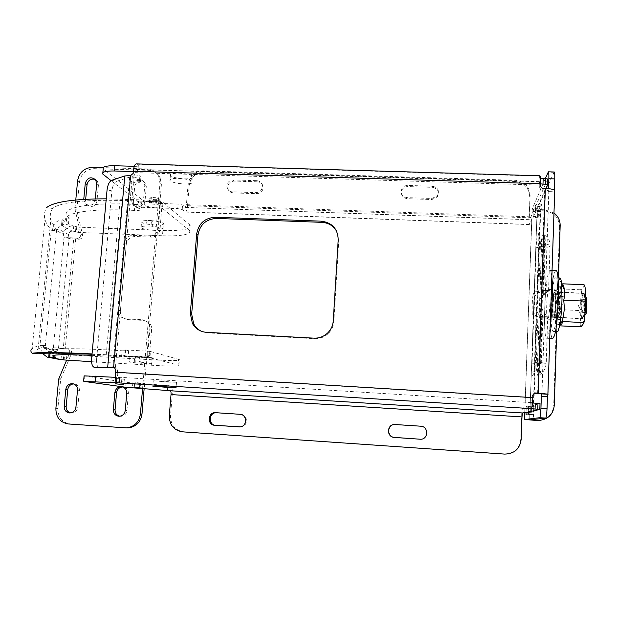 <?xml version="1.0" encoding="UTF-8"?>
<svg xmlns="http://www.w3.org/2000/svg" width="618" height="618" viewBox="0 0 618 618"><rect width="100%" height="100%" fill="white"/><g stroke="black" fill="none" stroke-linecap="round" stroke-linejoin="round"><path stroke-width="0.46" stroke-dasharray="3.09 2.32" d="M539.282 311.279L541.499 248.081C541.978 231.966 544.898 226.466 544.273 243.337L540.14 362.403C539.769 370.622 539.159 375.35 538.309 376.586C537.521 376.192 537.227 372.051 537.428 364.156L539.282 311.279L540.642 314.021C543.701 316.478 545.926 317.884 547.309 318.247L547.834 318.023L547.648 317.266L543.029 311.387L541.26 362.596C540.989 368.946 540.511 372.963 539.831 374.639L539.668 374.825C538.981 374.5 538.726 370.924 538.896 364.11L540.642 314.021M539.29 315.342L537.637 362.72L536.679 370.205C536.269 370.027 536.123 367.841 536.231 363.647L537.869 316.903C535.312 316.092 533.983 314.431 533.882 311.905L534.354 298.842C534.647 295.906 536.107 293.898 538.718 292.824L543.261 290.452L540.147 290.931L537.05 294.044L536.455 310.7L539.29 315.342L542.318 317.752L547.834 318.023M536.385 308.915L534.5 362.125C534.145 370.027 533.573 374.585 532.801 375.775C532.083 375.404 531.828 371.418 532.036 363.817L533.882 311.905M150.885 197.636L149.68 198.339C150.522 199.096 152.6 199.575 155.914 199.776C158.417 199.823 159.599 199.56 159.467 198.988L156.787 197.953L156.393 202.596L159.073 203.608C159.212 204.172 158.023 204.427 155.52 204.38C152.206 204.172 150.128 203.701 149.278 202.959L150.491 202.279L150.885 197.636L151.34 197.451L150.946 202.094L155.558 202.341L155.952 197.698L156.787 197.953M178.463 178.363C185.964 178.811 190.699 179.954 192.661 181.785C193.071 183.299 190.228 184.025 184.133 183.948C176.686 183.507 171.966 182.364 169.965 180.526C169.533 179.027 172.36 178.301 178.463 178.363M184.55 178.865C190.645 178.934 193.488 178.193 193.071 176.64C191.117 174.77 186.389 173.612 178.888 173.171C172.793 173.117 169.965 173.859 170.39 175.388C172.391 177.266 177.103 178.424 184.55 178.865M138.749 182.673L136.872 183.021L133.735 182.403L134.176 177.366L137.312 177.984L139.189 177.629L138.749 182.673L139.228 182.449L139.676 177.397L139.189 177.629M115.682 378.463L124.342 379.236L115.682 378.463M167.965 382.055L176.516 382.248L153.249 380.734L167.965 382.055M547.679 318.17L541.685 317.969L537.869 316.903M548.753 290.707L541.229 297.049L542.944 247.81C543.415 238.772 544.087 234.415 544.976 234.732L545.37 243.724L543.631 294.052L548.753 290.707L543.261 290.452M137.026 382.712L144.836 383.446L137.026 382.712M547.787 179.197L535.574 206.335L540.217 206.489L537.76 211.696L533.226 211.541L529.556 219.699L185.269 207.401L182.58 204.991L178.146 204.064L160.332 203.438C151.518 202.943 145.4 201.677 141.986 199.629L103.198 168.807M134.291 166.312L135.45 166.35C137.613 166.366 138.617 166.095 138.455 165.524L136.346 163.886M539.908 175.782L539.228 177.621L540.379 178.169M139.676 177.397L140.95 176.539C140.24 174.886 128.93 174.121 130.182 175.806L133.249 177.065L132.8 182.109L129.734 180.881C128.474 179.22 139.792 179.992 140.51 181.607L139.228 182.449M134.176 177.366L133.249 177.065M155.952 197.698L151.34 197.451M111.055 180.626L141.584 204.218L141.986 199.629M160.332 203.438L159.946 207.965C151.132 207.47 145.006 206.227 141.584 204.218M159.946 207.965L177.775 208.606L182.217 209.525L185.346 212.067C186.412 211.781 187.138 209.649 187.532 205.678L189.162 185.547L188.065 184.458L186.427 204.674L529.34 216.787L529.556 219.699M185.269 207.401L186.427 204.674M529.34 216.787L530.12 195.504L528.9 217.783L529.217 224.597L533.048 216.439L533.226 211.541M533.048 216.439L537.59 216.594L537.76 211.696M537.59 216.594L540.039 211.503L540.217 206.489M540.039 211.503L535.397 211.341L535.574 206.335M535.397 211.341L545.926 188.444M540.371 183.824L539.027 183.237L539.166 177.304M138.316 165.369L137.992 170.815C138.154 171.379 137.15 171.642 134.987 171.619L133.295 171.572M137.853 170.668L136.23 169.394L134.94 172.638L539.777 185.106L539.692 187.478L541.878 189.711L548.838 190.699L548.568 191.65L548.498 188.629M136.57 169.541L539.468 181.754L538.973 182.928M132.8 182.109L133.735 182.403M150.946 202.094L150.491 202.279M156.393 202.596L155.558 202.341M530.12 195.504C529.51 186.528 524.558 181.453 515.265 180.286L203.214 170.862C194.647 171.449 189.602 175.976 188.065 184.458M256.81 180.703C260.054 181.066 261.916 182.843 262.387 186.049C262.156 190.074 260.008 192.268 255.945 192.631L232.298 191.843C229.471 191.58 227.671 190.097 226.906 187.401C226.628 182.967 228.722 180.487 233.195 179.962L256.81 180.703L257.606 181.823L234.091 181.082C229.641 181.607 227.555 184.071 227.833 188.482C228.598 191.171 230.383 192.646 233.202 192.909L256.748 193.689C260.788 193.334 262.928 191.155 263.16 187.138C262.689 183.955 260.835 182.179 257.606 181.823M432.546 186.227C438.007 187.524 439.637 190.707 437.444 195.775L431.943 198.471L407.061 197.644C402.017 196.57 400.271 193.627 401.824 188.807C403.137 186.597 405.091 185.477 407.702 185.446L432.546 186.227L432.561 187.347L407.826 186.566C405.23 186.597 403.284 187.71 401.978 189.911C400.425 194.709 402.163 197.644 407.185 198.71L431.959 199.537L437.428 196.848C439.614 191.804 437.992 188.637 432.561 187.347M539.468 181.754L539.777 185.106M111.68 180.317L116.532 181.36L129.695 177.057L132.553 176.841L134.747 174.871L134.94 172.638M203.214 170.862L204.234 172.013C195.705 172.592 190.684 177.103 189.162 185.547M204.234 172.013L514.894 181.453L515.265 180.286M529.68 196.601C529.07 187.656 524.141 182.611 514.894 181.453M201.36 331.263L207.748 332.886L314.585 338.672C319.969 338.857 324.62 337.065 328.521 333.28C331.719 329.981 333.488 326.041 333.828 321.484L338.764 240.734L336.748 231.472M534.045 393.218L532.307 395.304L532.214 397.807L117.327 372.554L117.536 370.205L116.261 368.073L115.365 367.919L132.26 176.833M114.824 367.888L115.365 367.919M117.327 372.554C117.173 375.25 117.497 376.802 118.308 377.212L119.707 377.443L119.212 383.044M532.214 397.807L531.604 402.65L531.132 402.789L532.469 402.982M528.668 411.858L532.94 412.129L528.653 412.445M548.05 394.168L554.856 191.209L554.508 191.843L548.568 191.65M554.246 171.997L537.181 208.668L540.735 209.633L533.326 419.475M548.452 189.958L554.369 190.143L554.508 191.843M531.503 406.868L534.269 406.188L533.983 414.16L531.225 414.616L531.503 406.868L526.273 406.544L528.884 405.856L528.676 411.727M538.494 210.305L541.383 204.179L541.113 211.75L538.232 217.675L538.494 210.305L533.388 210.128L536.138 204.01L535.86 211.565L541.113 211.75M116.532 181.36C114.121 182.634 112.584 185.802 111.897 190.862L107.068 189.85M91.603 358.811L96.586 359.297L111.897 190.862M96.586 359.297C96.331 364.164 97.242 367.022 99.328 367.864M116.485 381.507L116.848 377.413L119.707 377.443M116.848 377.413L115.543 377.335M84.094 375.86L126.095 382.442L163.26 385.184L162.866 389.943M167.463 390.313L167.849 385.57L163.26 385.184M167.849 385.57L170.761 386.065C172.02 386.791 172.507 389.68 172.229 394.74L170.506 415.976C170.638 425.037 175.025 430.321 183.677 431.827L182.519 431.835M504.667 454.091L504.327 453.983C513.96 453.689 519.437 448.83 520.75 439.39L521.569 416.98C521.808 411.658 522.171 408.676 522.643 408.019L526.142 407.123L525.949 412.276M526.142 407.123L530.777 407.416L530.599 412.569M530.777 407.416L533.125 406.853L532.94 412.129M533.125 406.853L528.375 406.551L528.181 411.827M528.375 406.551L540.047 403.562M539.676 300.101L541.229 297.049M542.025 308.15L543.029 311.387M542.419 296.694L543.631 294.052M553.975 212.986L544.736 209.772L540.735 209.633M545.292 178.579L532.229 208.977C533.21 209.911 535.876 210.483 540.225 210.692L544.211 210.823L544.736 209.772M534.269 406.188L528.884 405.856M528.599 413.821L533.983 414.16M526.065 412.283L526.273 406.544M531.225 414.616L525.995 414.284M541.383 204.179L536.138 204.01M538.232 217.675L533.125 217.49L533.388 210.128M535.86 211.565L533.125 217.49M534.354 298.842L536.177 247.779C536.656 232.26 539.329 226.984 538.711 243.214L536.857 295.528M556.694 331.627L558.456 277.938M538.718 292.824L540.333 246.906C540.619 241.375 541.02 238.702 541.546 238.896L540.147 290.931M504.327 453.983L183.677 431.827M239.753 426.938L241.391 426.876C248.073 426.011 248.042 415.118 241.368 414.415L240.371 414.323M420.116 439.166C428.428 440.039 429.077 426.443 420.758 426.219M560.171 225.578L559.568 226.559C558.896 217.304 553.774 212.059 544.211 210.823M559.568 226.559L553.697 405.586L554.284 405.462M539.8 420.433C548.158 418.865 552.793 413.921 553.697 405.586M579.908 312.801L578.355 310.499L579.993 307.71L580.82 324.604L581.445 326.319M557.529 298.764C557.22 315.141 554.809 332.214 553.01 331.441C551.534 330.259 550.893 323.175 551.101 310.182C551.418 294.292 553.743 277.204 555.613 277.814C557.057 278.795 557.699 285.779 557.529 298.764M559.985 278.007L559.159 278.772C557.142 284.125 555.876 294.67 555.35 310.39C555.165 323.415 555.837 330.506 557.359 331.665M584.829 303.253C584.86 297.057 584.443 293.712 583.57 293.21C582.226 294.384 581.391 299.529 581.059 308.66C581.02 314.848 581.438 318.224 582.326 318.764C583.655 317.644 584.489 312.476 584.829 303.253M555.775 301.878C555.86 295.713 555.559 292.391 554.864 291.897C553.79 293.079 553.079 298.208 552.724 307.3C552.631 313.465 552.932 316.818 553.635 317.351C554.701 316.223 555.42 311.063 555.775 301.878M560.572 324.234L557.475 324.674L558.726 322.704L561.677 322.387M561.909 323.902L559.638 325.825M585.061 287.046L584.481 285.354M584.412 285.508L582.063 289.162L581.353 292.739L580.232 289.788L582.063 289.162M580.232 289.788L559.931 288.869L560.588 294.106L559.715 304.442L558.208 309.525L559.329 312.801L560.086 319.56L559.112 325.794M562.666 286.428L558.989 286.258L558.293 287.563L561.02 288.158L559.931 288.869M562.704 283.809L562.689 286.428L561.02 288.158M579.607 326.829L580.82 324.604M563.268 317.281C561.685 317.443 560.596 317.057 560.008 316.138L560.99 304.612L564.219 303.855M564.628 296.076L561.167 296.655L560.603 287.432L563.361 287.864M560.588 294.106L557.274 293.141L556.285 305.037L559.715 304.442M581.353 292.739L579.993 307.71M578.355 310.499L558.208 309.525M559.329 312.801L556.13 313.164L556.401 318.023C556.702 319.274 557.93 319.784 560.086 319.56M556.64 322.272L556.563 320.842L556.64 322.272M554.3 318.17C556.169 312.6 556.718 289.139 554.979 289.78L554.161 291.248C552.33 297.15 551.812 319.923 553.535 319.467L554.3 318.17M548.282 290.978L549.054 289.51C550.7 288.869 550.128 312.306 548.344 317.868L547.618 319.174C545.98 319.637 546.528 296.879 548.282 290.978M551.835 276.764C551.403 272.677 550.823 270.56 550.082 270.429C549.495 270.383 548.877 271.588 548.236 274.037C544.273 288.003 543.06 339.05 546.791 338.262L548.382 335.52L550.182 326.08M555.937 270.676C555.335 270.73 554.717 271.935 554.076 274.292C549.927 288.258 548.776 339.352 552.716 338.579M584.744 313.303C585.594 306.652 585.733 300.819 585.146 295.806L584.257 293.504C583.631 293.573 583.052 295.373 582.527 298.888C581.353 306.536 581.654 318.764 583.037 318.54L584.141 316.439L584.744 313.303M557.575 297.721C558.039 294.214 558.525 292.422 559.043 292.345C560.171 292.036 560.333 304.388 559.275 312.067C558.811 315.497 558.324 317.243 557.83 317.297C556.687 317.536 556.548 305.354 557.575 297.721M585.957 297.25L584.929 300.989C584.164 307.826 584.234 312.499 585.138 315.002M553.589 298.919L554.725 294.616C555.628 296.686 555.682 301.955 554.887 310.421L553.759 314.632C552.855 312.553 552.801 307.316 553.589 298.919M557.737 299.112L558.911 294.809C559.854 296.879 559.916 302.148 559.105 310.622L557.938 314.84C557.003 312.754 556.934 307.517 557.737 299.112M586.312 309.819L585.431 312.515C584.674 311.178 584.589 307.826 585.161 302.465L586.049 299.73C586.806 301.059 586.891 304.427 586.312 309.819M582.921 309.657L582.056 312.345L581.623 311.302L581.801 302.302L582.681 299.575C583.415 300.904 583.492 304.265 582.921 309.657M553.427 297.528C553.882 294.029 554.361 292.237 554.856 292.152C555.945 291.843 556.076 304.187 555.049 311.858C554.593 315.288 554.122 317.034 553.643 317.096C552.546 317.328 552.422 305.161 553.427 297.528M532.793 296.57L533.998 291.202C534.887 290.877 534.887 303.183 533.983 310.839L532.793 316.068C531.897 316.308 531.913 304.18 532.793 296.57M133.326 202.279L134.253 205.956L138.587 208.343C142.132 208.111 144.233 206.227 144.89 202.681L146.288 186.52L145.601 183.26C140.881 179.019 137.266 179.977 134.739 186.142L133.326 202.279L131.75 201.082L133.179 184.875C135.721 178.679 139.359 177.706 144.094 181.97L144.79 185.253L143.376 201.491C142.712 205.052 140.603 206.953 137.041 207.184L132.685 204.782L131.75 201.082M85.678 199.274L85.554 200.595L86.899 204.844L90.707 206.613C94.199 206.381 96.284 204.512 96.956 200.997L98.44 184.952L97.366 181.066L95.365 179.459M95.288 198.911L95.203 199.807C94.523 203.337 92.43 205.222 88.922 205.454L85.099 203.67L83.747 199.382M119.73 416.238L120.688 416.347C124.195 416.092 126.273 414.16 126.914 410.545L128.389 393.504C128.42 390.159 126.906 388.019 123.832 387.1L122.596 386.968M70.56 412.901L71.595 413.04C75.087 412.809 77.165 410.893 77.829 407.285L79.398 390.375C79.436 386.961 77.891 384.829 74.755 383.979L73.534 383.902M134.956 204.465C139.552 204.628 141.723 204.21 141.468 203.214L138.023 201.754L137.497 207.795L140.95 209.224C141.205 210.197 139.035 210.599 134.43 210.429L134.956 204.465C90.576 201.924 60.711 207.625 66.953 215.674L69.046 217.891L68.521 223.353L66.42 221.19C60.147 213.357 90.019 207.872 134.43 210.429M146.427 220.556C142.781 220.711 141.167 221.221 141.568 222.078L141.931 222.418C145.153 225.052 165.67 226.111 163.422 223.523L163.129 223.229C161.468 222.171 158.015 221.36 152.777 220.796L152.298 226.335C157.544 226.883 161.004 227.679 162.665 228.714L162.967 229.008C165.215 231.526 144.682 230.452 141.46 227.887L141.097 227.555C140.688 226.721 142.302 226.234 145.948 226.088L146.427 220.556L147.223 220.402L146.744 225.941L150.977 226.103L151.449 220.564L152.777 220.796M140.719 362.179L151.688 363.43C154.129 364.226 133.264 362.921 129.834 362.063L134.261 361.793L134.755 356.068L130.321 356.401C133.743 357.335 154.593 358.633 152.167 357.76L141.205 356.447L140.719 362.179L139.359 362.048L139.846 356.316L135.551 356.061L135.064 361.793L134.261 361.793M124.512 356.385L123.639 356.246L125.052 356.231L125.601 349.935L124.187 349.958L125.06 350.105L124.512 356.385L128.104 356.941L91.92 355.358M51.719 230.398L56.964 230.607L50.792 220.209C49.726 216.238 50.267 212.345 52.414 208.529L46.559 207.679C44.396 211.541 43.87 215.473 44.975 219.467C45.971 222.982 48.088 226.482 51.325 229.966L51.974 230.529L52.731 228.629C53.789 223.214 56.987 220.34 62.325 220L63.337 220.039L62.132 219.096L61.607 224.504L62.82 225.423L61.808 225.385L72.267 231.147L73.256 231.186L73.758 225.949L72.769 225.91C67.571 226.234 64.465 229.031 63.438 234.299L63.839 236.957L73.781 238.084L63.26 348.583L53.14 347.749L67.571 348.946C69.494 349.858 70.12 351.395 69.455 353.55L66.605 360.194M42.31 353.357L41.105 347.161L40.541 345.215L39.992 345.354C36.253 346.343 33.642 347.432 32.167 348.629L44.975 219.467M92.051 353.929L145.485 356.988L147.648 355.049L149.88 328.691C150.043 325.972 149.185 323.693 147.293 321.854L142.341 319.769L125.894 318.903L121.514 317.273C119.297 315.435 118.277 313.025 118.455 310.035L124.372 243.253C125.307 238.254 128.258 235.605 133.225 235.304L149.51 235.96C154.508 235.659 157.466 233.001 158.386 227.996L160.394 201.568L162.063 202.959L160.425 201.839L122.109 200.495C83.971 199.568 60.765 202.217 52.484 208.428L52.414 208.529M160.394 201.568L158.749 200.441L106.242 198.811M53.14 347.749L52.321 349.348L57.482 349.649L57.42 350.313L46.358 347.957L45.856 345.524L40.448 345.23M58.301 359.243C54.137 357.737 52.121 354.662 52.26 350.012L52.321 349.348M79.073 239.22C81.599 238.919 82.766 237.482 82.58 234.917L76.887 210.661L75.041 209.525L80.749 233.898C80.935 236.478 79.761 237.922 77.227 238.224L79.073 239.22L75.643 239.081C70.367 238.772 66.497 238.1 64.048 237.073L63.839 236.957M92.012 354.292L147.285 357.443L149.432 355.52L151.642 329.324C151.804 326.621 150.946 324.35 149.062 322.526L142.341 319.769M45.763 345.532L45.315 345.663L56.578 230.174L51.325 229.966L39.992 345.354L45.315 345.663L38.115 348.961C36.493 350.391 36.501 351.997 38.123 353.774L38.169 353.797M149.51 235.96L151.248 237.15C156.215 236.849 159.158 234.207 160.07 229.232L162.063 202.959M151.248 237.15L135.056 236.493C130.12 236.794 127.192 239.429 126.265 244.388L120.394 310.777C120.216 313.743 121.236 316.138 123.438 317.969L127.795 319.591L144.148 320.448M63.26 348.583L67.571 348.946M75.775 199.993L74.963 208.436L76.817 209.587L79.444 181.986C81.051 173.681 85.987 169.247 94.253 168.668L148.791 170.329C153.928 170.661 157.698 173.063 160.093 177.551L161.391 184.643L144.133 388.761M126.559 427.888L70.39 424.002C62.039 422.527 57.876 417.343 57.883 408.452L60.649 379.413L58.671 379.143M58.957 378.031L60.935 378.309L60.649 379.413M60.935 378.309L71.371 353.959C72.036 351.812 71.41 350.282 69.494 349.371M76.817 209.587L76.887 210.661M77.227 238.224L73.781 238.084M56.964 230.607L57.961 228.838L68.536 234.5C68.946 232.391 70.189 231.271 72.267 231.147M68.536 234.5L68.474 235.149L63.376 234.94M68.521 223.353L68.706 223.538C68.837 224.319 66.783 224.589 62.549 224.349L63.075 218.934L62.132 219.096M63.075 218.934C67.308 219.166 69.355 218.888 69.231 218.084L69.046 217.891M138.602 201.082L160.525 201.847L160.008 207.934L138.069 207.146L138.602 201.082L137.188 201.398L138.023 201.754M162.998 202.364L189.394 224.543L188.946 230.043L162.488 208.444L162.998 202.364L160.525 201.847M189.394 224.543L190.135 225.331C191.109 229.247 182.032 230.97 162.905 230.483L78.988 227.185L78.494 232.399L162.464 235.759L162.905 230.483M73.256 231.186L76.253 231.997L76.748 226.775L78.988 227.185M76.748 226.775L73.758 225.949M151.449 220.564L147.223 220.402M57.961 228.838C58.386 226.667 59.668 225.516 61.808 225.385M62.82 225.423L63.337 220.039M61.012 359.591L61.522 354.176L48.76 351.735C47.099 351.094 46.296 349.834 46.358 347.957M49.54 351.874L50.568 351.936L50.035 357.505M91.557 361.677L151.603 365.246C171.016 366.327 180.108 366.327 178.888 365.246L149.919 357.799L150.452 351.488L178.54 359.305L178.084 364.999M125.601 349.935L147.903 351.217L147.37 357.536L149.919 357.799M147.37 357.536L125.052 356.231M135.064 361.793L139.359 362.048M60.525 354.114L59.761 353.983C58.146 353.357 57.366 352.136 57.42 350.313M57.482 349.649L58.293 348.05M68.93 237.165L68.474 235.149M142.565 388.66L159.969 183.361L161.391 184.643M148.791 170.329L147.308 168.969C152.468 169.301 156.254 171.727 158.664 176.238L159.969 183.361M147.308 168.969L103.245 167.64M188.946 230.043L189.695 230.808C190.676 234.616 181.599 236.269 162.464 235.759M121.576 356.949L122.117 350.761C76.91 347.88 47.03 348.135 53.928 350.815L56.199 351.572L55.659 357.219M122.117 350.761L128.644 350.707L125.06 350.105M151.603 365.246L152.067 359.784C171.456 360.85 180.549 360.773 179.344 359.576L178.54 359.305M152.067 359.784L66.898 354.794L66.389 360.178M50.568 351.936L49.278 351.596L48.737 357.189M50.081 353.125L50.228 351.596L56.199 351.572M75.041 209.525L74.963 208.436M61.607 224.504L62.549 224.349M78.494 232.399L76.253 231.997M160.008 207.934L162.488 208.444M137.497 207.795L136.655 207.447L138.069 207.146M146.744 225.941L145.948 226.088M152.298 226.335L150.977 226.103M50.228 351.596L49.278 351.596M150.452 351.488L147.903 351.217M64.094 359.954L64.612 354.562L66.898 354.794M64.612 354.562L61.522 354.176M139.846 356.316L141.205 356.447M134.755 356.068L135.551 356.061M537.428 364.156L546.227 363.708L547.648 317.266M532.036 363.817L540.696 363.399L534.5 362.125M115.628 378.834L115.187 383.832M541.499 248.081L542.944 247.81C547.115 247.47 549.533 246.876 550.213 246.026L550.09 245.307L544.273 243.337M536.177 247.779L540.333 246.906C542.89 246.698 544.365 246.335 544.767 245.809L538.711 243.214M541.26 362.596L546.08 363.415C545.848 368.189 543.763 371.928 539.831 374.639L540.163 362.411L541.26 362.596M135.272 382.642L134.855 387.517M137.034 164.218L539.668 176.107M103.924 169.595L103.445 174.755M177.775 208.606L178.146 204.064M182.217 209.525L182.58 204.991M134.987 171.619L135.45 166.35M529.379 224.419L184.906 211.881M539.692 187.478L540.294 186.088M133.125 173.488L134.747 174.871M187.532 205.678L528.9 217.783M232.298 191.843L233.202 192.909M256.748 193.689L255.945 192.631M234.091 181.082L233.195 179.962M407.061 197.644L407.185 198.71M431.959 199.537L431.943 198.471M407.826 186.566L407.702 185.446M338.224 239.668L338.764 240.734M333.256 320.866L333.828 321.484M313.905 338.154L314.585 338.672M206.482 332.337L207.748 332.886M544.713 189.803L537.621 393.342M130.916 175.473L132.553 176.841M541.878 189.711L542.496 188.328M114.415 367.695L115.666 367.942M117.536 370.205L115.775 369.865M532.886 395.095L532.307 395.304M530.924 408.745L531.132 402.789M548.622 191.588L554.57 191.781M537.181 208.668L529.634 419.892M118.308 377.212L531.604 402.65M541.94 393.759L548.9 191.024M129.695 177.057L112.77 367.818M84.898 376.014L84.396 381.453M126.095 382.442L125.678 387.247M145.068 384.048L144.666 388.792M169.293 415.914L170.506 415.976M520.75 439.39L521.159 439.437M116.292 383.902L116.732 378.942M121.777 379.267L121.337 384.288M121.947 384.35L122.387 379.267M134.276 387.509L134.693 382.635M140.904 383.036L140.487 387.911M543.122 290.638L548.606 290.893M540.14 362.403L542.032 308.421M553.998 172.291L548.135 172.121M522.643 408.019L170.761 386.065M532.152 208.49L524.728 412.523M139.49 387.818L139.907 382.944M521.569 416.98L172.229 394.74M540.225 210.692L532.816 420.24M240.835 414.354L240.147 414.299M583.801 323.214L584.543 319.661M585.972 304.195L586.003 303.299M586.057 299.622L586.057 298.903M559.159 278.772L562.689 286.428M83.747 199.405L85.554 200.595M106.242 354.701L120.201 199.096M52.26 350.012L41.051 347.656M52.731 228.629L63.438 234.299M64.048 237.073L53.357 347.795M52.484 208.428L46.62 207.586M158.749 200.441L160.425 201.839M147.285 357.443L145.485 356.988M38.123 353.774L32.121 353.257M75.643 239.081L65.207 349.008M62.325 220L72.769 225.91M108.266 355.165L122.109 200.495M162.21 203.87L160.541 202.48M158.386 227.996L160.07 229.232M135.056 236.493L133.225 235.304M126.265 244.388L124.372 243.253M120.394 310.777L118.455 310.035M127.795 319.591L125.894 318.903M149.88 328.691L151.642 329.324M147.648 355.049L149.432 355.52M66.744 348.784L68.675 349.209M52.677 229.108L57.914 229.317M46.404 347.471L41.105 347.161M69.131 237.273L58.509 348.096M143.376 201.491L144.89 202.681M146.288 186.52L144.79 185.253M133.179 184.875L134.739 186.142M95.203 199.807L96.956 200.997M98.44 184.952L96.702 183.685M92.491 167.316L94.253 168.668M79.444 181.986L77.613 180.703M80.749 233.898L82.58 234.917M69.455 353.55L71.371 353.959M55.883 408.328L57.883 408.452M70.39 424.002L68.451 423.971M124.898 427.872L126.551 427.888M125.261 410.437L126.914 410.545M126.744 393.311L128.389 393.504M75.929 407.162L77.829 407.285M77.513 390.159L79.398 390.375M75.512 231.588L76.006 226.358M63.314 359.807L63.832 354.408M542.187 317.451L540.603 363.222C540.464 366.142 539.182 368.428 536.772 370.089L534.4 371.634L536.455 310.7M149.278 202.959L149.68 198.339M193.071 176.64L192.661 181.785M111.124 378.355L110.661 383.639M176.516 382.248L176.076 387.671M547.309 318.247L541.685 317.969M548.552 290.614L550.09 245.307C549.981 241.012 548.282 237.482 544.976 234.732L544.605 234.631C544.087 236.277 544.582 233.372 544.296 243.361L542.45 296.455M102.835 172.762L102.719 173.982M529.479 219.776L185.47 207.486M539.228 177.621L539.027 183.237M137.992 170.815L138.455 165.524M140.51 181.607L140.95 176.539M129.734 180.881L130.182 175.806M159.073 203.608L159.467 198.988M170.39 175.388L169.965 180.526M136.23 169.394L539.584 181.622M529.217 224.597L185.346 212.067M262.387 186.049L263.16 187.138M226.906 187.401L227.833 188.482M437.444 195.775L437.428 196.848M401.824 188.807L401.978 189.911M328.521 333.28L327.919 332.731M548.838 190.699L541.87 393.736M119.367 383.067L119.853 377.474M531.202 402.836L530.993 408.73M124.342 379.236L123.878 384.574M132.855 382.65L132.445 387.455M144.836 383.446L144.419 388.289M153.249 380.734L152.808 386.049M548.714 290.568L543.037 290.305M529.672 419.885L537.212 208.884M114.492 367.725L116.261 368.073M543.129 290.313L544.682 245.377C544.62 242.743 543.577 240.58 541.546 238.896L539.344 237.165L537.05 294.044M524.566 419.607L532.229 208.977M240.495 426.853L241.391 426.876M240.472 414.338L241.368 414.415M555.412 331.565L553.01 331.441M554.864 291.897L583.57 293.21M553.635 317.351L582.326 318.764M557.969 277.915L555.613 277.814M549.054 289.51L554.979 289.78M546.791 338.262L549.765 338.425M547.618 319.174L553.535 319.467M550.082 270.429L552.044 270.514M584.257 293.504L559.043 292.345M585.91 297.158L585.146 295.806M554.725 294.616L558.911 294.809M582.056 312.345L585.431 312.515M554.856 292.152L533.998 291.202M582.148 300.518L578.402 305.771L581.623 311.302M583.037 318.54L557.83 317.297M584.945 315.273L584.141 316.439M553.759 314.632L557.938 314.84M582.681 299.575L586.049 299.73M553.643 317.096L532.793 316.068M132.685 204.782L134.253 205.956M85.099 203.67L86.899 204.844M140.95 209.224L141.468 203.214M141.097 227.555L141.568 222.078M162.967 229.008L163.422 223.523M152.167 357.76L151.688 363.43M124.187 349.958L123.639 356.246M47.246 357.15L48.629 357.413M38.115 348.961L50.792 220.209M121.514 317.273L123.438 317.969M147.293 321.854L149.062 322.526M51.974 230.529L57.219 230.738M40.541 345.215L45.856 345.524M144.094 181.97L145.601 183.26M95.62 179.776L97.366 181.066M160.093 177.551L158.664 176.238M119.004 416.269L120.688 416.347M122.171 386.868L123.832 387.1M69.664 412.948L71.595 413.04M72.847 383.732L74.755 383.979M190.135 225.331L189.695 230.808M66.42 221.19L66.953 215.674M68.706 223.538L69.231 218.084M48.76 351.735L59.761 353.983M53.928 350.815L53.372 356.524M128.644 350.707L128.104 356.941M178.888 365.246L179.344 359.576M56.4 351.634L55.852 357.281M129.934 356.285L129.44 361.955M58.254 348.042L53.102 347.741M136.655 207.447L137.188 201.398M61.576 224.473L62.101 219.066M49.247 351.588L49.1 353.133"/><path stroke-width="0.93" d="M115.203 383.832L123.878 384.574L115.203 383.832M167.524 387.409L176.076 387.671L161.313 386.404L152.8 386.15L167.524 387.409M134.855 387.517L144.419 388.289L134.855 387.517M102.835 172.762L103.198 168.807C102.573 166.682 106.443 165.655 114.809 165.732L134.291 166.312M540.379 178.169L545.794 178.594L545.601 184.203L547.594 184.797L545.926 188.444M547.602 184.697L547.764 179.042L545.794 178.594M111.055 180.626L102.719 173.982C102.094 171.897 105.956 170.9 114.33 170.985L114.809 165.732M543.191 178.517L542.99 184.125L540.371 183.824M136.346 163.886L136.254 163.886C134.801 164.203 133.828 166.659 133.326 171.24L540.379 183.693C540.518 178.818 540.371 176.184 539.939 175.782L539.908 175.782M133.295 171.572L114.33 170.985M542.99 184.125L545.601 184.203M540.379 183.693L540.294 186.088L542.496 188.328L545.346 188.42L538.224 393.118L548.05 394.168L547.448 396.601L547.046 408.498L540.951 408.119L541.36 396.231L541.94 393.797L534.045 393.218M130.63 175.466L124.782 175.976L107.679 367.347L113.596 367.579L130.63 175.466L133.125 173.488L133.326 171.24M113.596 367.579L114.492 367.725L115.775 369.865L115.566 372.229C115.218 378.409 115.968 381.939 117.814 382.828L531.387 408.645C532.028 407.857 532.5 404.18 532.793 397.613L532.886 395.095L534.956 392.948L538.224 393.118M338.224 239.668C337.783 228.807 332.152 222.65 321.337 221.182L215.373 217.258C204.767 217.915 198.525 223.515 196.648 234.06L190.329 313.511L192.383 323.384C195.527 328.815 200.224 331.804 206.482 332.337L313.905 338.154C319.321 338.34 323.994 336.532 327.919 332.731C331.14 329.409 332.917 325.454 333.256 320.866L338.224 239.668M554.856 191.209L554.732 190.46C553.489 189.324 550.36 188.644 545.346 188.42M336.748 231.472C333.473 225.848 328.544 222.804 321.963 222.349L216.57 218.424C206.026 219.081 199.815 224.651 197.945 235.134L191.68 314.16L193.728 323.979C195.504 327.223 198.054 329.649 201.36 331.263M99.328 367.864L114.824 367.888M107.679 367.347L94.446 367.416C92.283 366.698 91.34 363.824 91.603 358.811L107.068 189.85C107.748 184.774 109.293 181.592 111.68 180.317L124.782 175.976M528.653 412.445L525.949 412.276L522.465 412.971L521.994 416.918L171.024 394.57C171.147 392.337 170.931 391.063 170.375 390.754L125.678 387.247L84.396 381.453L117.814 382.828M531.387 408.645L539.838 409.487L528.668 411.858M533.326 419.475L533.303 420.194L529.634 419.892L545.702 418.085C546.343 417.444 546.791 414.253 547.046 408.498M554.385 190.143L554.763 178.888C554.879 174.647 554.709 172.352 554.269 171.997L554.246 171.997M115.543 377.335L84.094 375.86L83.6 381.182M171.024 394.57L169.293 415.914C169.425 425.006 173.836 430.321 182.519 431.835L504.667 454.091C514.346 453.805 519.846 448.915 521.159 439.437L521.994 416.918M532.469 402.982L540.047 403.562L539.846 409.479M540.951 408.119C540.696 413.867 540.263 417.057 539.661 417.698L545.702 418.085M524.728 412.523L524.473 419.56L539.661 417.698M524.473 419.56L539.8 420.433M533.303 420.194L538.44 420.487C547.842 419.668 553.125 414.663 554.284 405.462L556.694 331.627M554.269 171.997L548.39 171.827L545.292 178.579M548.39 171.827C548.807 172.175 548.954 174.477 548.838 178.718L554.763 178.888M548.498 188.629L548.838 178.718M528.676 411.727L528.599 413.821L525.995 414.284L526.065 412.283M239.939 414.284L240.472 414.338C247.177 415.049 247.208 425.987 240.495 426.853L214.716 425.284C206.829 425.053 207.841 411.858 215.667 412.685L240.147 414.299M420.688 426.196C429.054 426.428 428.398 440.086 420.047 439.205L393.921 437.413C386.08 436.578 387.092 423.878 394.933 424.504L420.688 426.196L395.118 424.527C387.316 423.909 386.312 436.555 394.114 437.382L420.047 439.205M558.456 277.938L560.171 225.578C560.194 220.441 558.124 216.238 553.975 212.986M240.371 414.323L216.671 412.762C208.876 411.943 207.88 425.076 215.728 425.315L239.753 426.938M555.412 331.565L557.359 331.665L558.039 331.155L559.622 325.848C560.935 318.749 561.723 309.788 562.001 298.973L561.638 284.21C561.26 280.217 560.704 278.146 559.985 278.007L557.969 277.915M561.492 324.272L560.572 324.234M582.836 322.534L583.801 323.214L581.445 326.319L579.607 326.829L559.638 325.825L561.955 321.499L582.836 322.534L584.288 320.974L584.543 319.661L586.049 299.722L584.813 301.144L585.995 303.16M584.481 285.354L583.454 284.736L584.458 285.315L585.061 287.046L586.049 299.722M563.361 287.864L564.095 287.903L562.704 283.809L583.454 284.736M561.677 322.387L562.326 322.418L562.079 321.731M561.909 323.902L562.326 322.418M561.955 321.499L563.268 317.281L564.412 308.374L563.74 300.155L564.628 296.076L564.095 287.903M584.813 301.144L563.74 300.155M549.765 338.425L552.716 338.579L554.392 335.829C558.703 323.654 560.001 268.969 556.015 270.684L555.937 270.676M550.182 326.08C552.198 311.789 553.002 287.331 551.835 276.764M585.138 315.002L586.111 313.581L586.552 311.333L586.837 298.803L585.957 297.25M122.596 386.968C119.181 387.316 117.173 389.24 116.563 392.754L115.064 409.757C115.033 413.179 116.586 415.335 119.73 416.238M118.756 416.254C115.18 415.636 113.38 413.434 113.357 409.649L114.863 392.546C115.721 388.428 118.162 386.536 122.171 386.868C125.261 387.795 126.783 389.943 126.744 393.311L125.261 410.437C124.62 414.068 122.534 416.014 119.004 416.269L118.756 416.254M73.534 383.902C70.267 384.334 68.335 386.242 67.748 389.634L66.157 406.505C66.087 409.827 67.555 411.959 70.56 412.901M69.479 412.932C65.964 412.322 64.202 410.136 64.202 406.381L65.802 389.417C66.628 385.423 68.984 383.531 72.847 383.732C75.999 384.581 77.551 386.729 77.513 390.159L75.929 407.162C75.257 410.792 73.171 412.716 69.664 412.948L69.479 412.932M32.167 348.629C30.498 349.989 30.483 351.534 32.121 353.257L32.159 353.28C38.803 352.106 58.764 352.322 92.051 353.929M106.242 198.811C73.457 198.95 53.581 201.877 46.62 207.586L46.559 207.679M38.185 353.797L32.182 353.28L38.185 353.797C44.341 352.747 62.287 352.909 92.012 354.292M49.1 353.133L48.706 357.165L50.035 357.505L47.246 357.15L42.31 353.357M48.629 357.413L64.094 359.954L91.557 361.677M95.365 179.459C91.016 178.347 88.25 180.054 87.061 184.581L85.678 199.274M144.133 388.761L141.993 414.075C140.649 422.21 136.045 426.822 128.189 427.895L126.559 427.888M91.92 355.358C62.395 354.23 49.548 354.616 53.372 356.524L55.852 357.281L49.687 357.196L50.081 353.125M48.706 357.181L49.687 357.196M83.747 199.382L85.269 183.307C87.439 177.505 90.892 176.331 95.62 179.776L96.702 183.685L95.288 198.911M75.775 199.993L77.613 180.703C79.228 172.36 84.187 167.895 92.491 167.316L103.245 167.64M66.605 360.194L58.671 379.143L55.883 408.328C55.867 417.274 60.062 422.488 68.451 423.971L126.535 427.888C134.438 426.799 139.065 422.164 140.417 413.983L142.565 388.66M532.793 397.613L115.566 372.229M216.57 218.424L215.373 217.258M321.337 221.182L321.963 222.349M190.329 313.511L191.68 314.16M196.648 234.06L197.945 235.134M113.897 367.594L114.415 367.695M99.668 367.895L94.647 367.424M522.465 412.971L170.375 390.754M534.709 393.164L535.304 392.948M547.772 394.253L541.677 393.89M116.354 382.982L116.485 381.507M95.705 376.115L95.195 381.661M535.296 403.191L535.088 409.131M541.36 396.231L547.448 396.601M537.413 420.456L536.903 420.503M537.977 403.361L537.776 409.301M214.716 425.284L215.728 425.315M239.614 426.945L239.027 426.938M216.671 412.762L215.667 412.685M586.003 303.299L586.057 299.622M113.357 409.649L115.064 409.757M64.202 406.381L66.157 406.505M60.008 359.529L49 357.443M85.269 183.307L87.061 184.581M141.993 414.075L140.417 413.983M114.863 392.546L116.563 392.754M65.802 389.417L67.748 389.634M136.254 163.886L539.939 175.782M547.764 179.042L547.571 184.643M554.732 190.46L547.896 394.021M193.728 323.979L192.383 323.384M94.515 367.424L99.459 367.88M534.956 392.948L534.369 393.172M540.016 403.539L539.808 409.471M537.93 420.541L538.44 420.487M583.871 322.905L584.288 320.974M584.458 285.315L584.226 284.906M564.543 290.236L561.638 284.21M552.044 270.514L556.015 270.684M586.837 298.803L585.91 297.158M586.111 313.581L584.945 315.273M128.189 427.895L126.535 427.888"/></g></svg>
